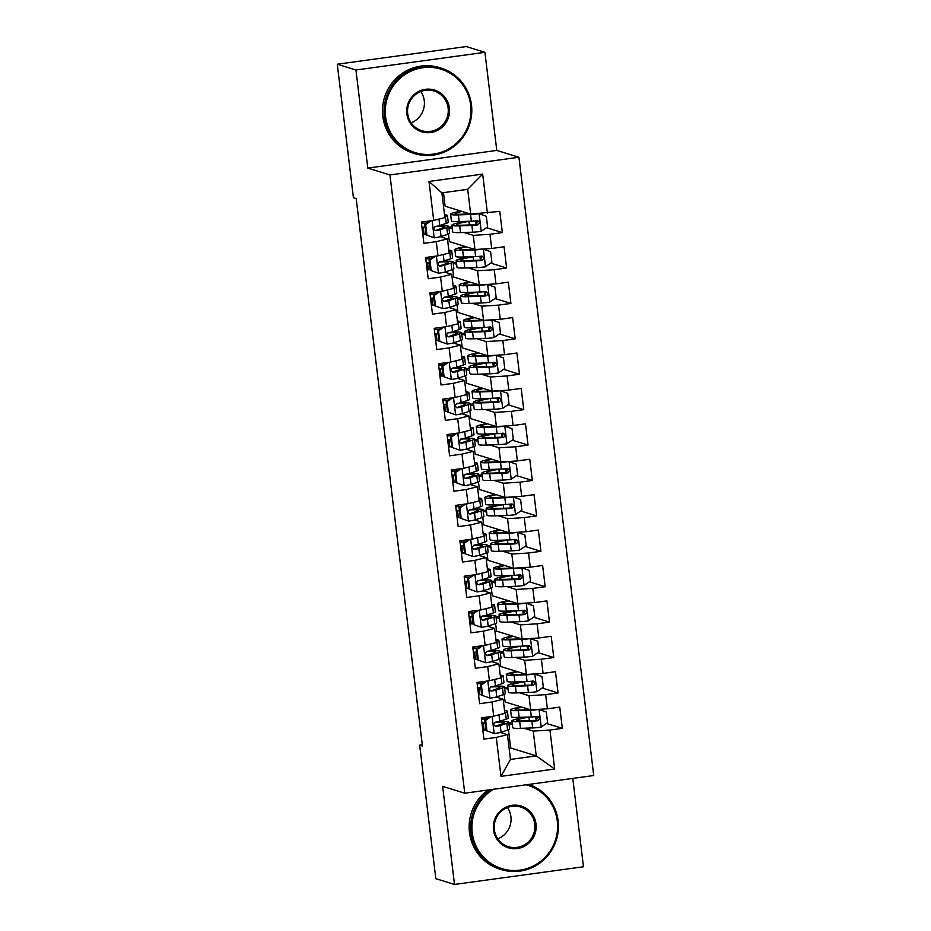 <?xml version="1.0" encoding="UTF-8"?>
<svg xmlns="http://www.w3.org/2000/svg" width="931" height="931" viewBox="0 0 931 931"><rect width="100%" height="100%" fill="white"/><g stroke="black" fill="none" stroke-linecap="round" stroke-linejoin="round"><path stroke-width="1.4" d="M484.911 52.322L355.933 70L367.803 168.092L496.782 150.415L484.911 52.322L466.245 46.55L337.266 64.227L353.419 197.721L356.189 198.582L422.441 746.034L419.672 745.172L435.824 878.678L454.503 884.45L583.469 866.773L572.786 778.397M496.782 150.415L518.916 157.258L593.734 775.535L464.755 793.2L389.938 174.935L518.916 157.258M509.094 748.198L510.665 747.977L536.244 755.891L554.667 769.006L549.953 730.055L562.336 728.356L559.764 707.106L547.381 708.805L545.671 694.642L558.041 692.943L555.481 671.693L543.099 673.392L541.388 659.229L553.759 657.53L551.187 636.292L538.816 637.979L537.106 623.817L549.476 622.117L546.904 600.879L534.534 602.566L532.811 588.404L545.194 586.716L542.622 565.466L530.251 567.165L528.529 553.002L540.911 551.303L538.339 530.053L525.957 531.752L524.246 517.589L536.617 515.89L534.045 494.64L521.674 496.339L519.964 482.177L532.334 480.477L529.762 459.227L517.392 460.926L515.681 446.764L528.052 445.065L525.48 423.826L513.109 425.514L511.387 411.351L523.769 409.652L521.197 388.413L508.815 390.112L507.104 375.938L519.475 374.25L516.914 353L504.532 354.699L502.821 340.537L515.192 338.837L512.62 317.587L500.25 319.286L498.539 305.124L510.91 303.425L508.338 282.174L495.967 283.874L494.245 269.711L506.627 268.012L504.055 246.762L491.684 248.461L489.962 234.298L502.344 232.599L499.772 211.36L470.679 214.107L467.688 189.319L441.888 192.857L444.89 217.645L433.706 220.414L428.993 181.452L482.677 174.097L487.39 213.048M554.667 769.006L500.983 776.361L496.27 737.41L507.453 734.64L500.389 732.453M433.706 220.414L421.336 222.102L423.908 243.352L436.278 241.653L438.001 255.816L425.618 257.515L428.19 278.765L440.572 277.066L442.283 291.228L429.901 292.928L432.473 314.178L444.855 312.479L446.566 326.641L434.195 328.34L436.767 349.579L449.138 347.891L450.848 362.054L438.478 363.753L441.05 384.992L453.42 383.304L455.143 397.467L442.76 399.155L445.332 420.405L457.703 418.706L459.425 432.88L447.043 434.568L449.615 455.818L461.997 454.119L463.708 468.281L451.337 469.98L453.909 491.231L466.28 489.531L467.99 503.694L455.62 505.393L458.192 526.643L470.562 524.944L472.273 539.107L459.902 540.806L462.474 562.045L474.845 560.357L476.567 574.52L464.185 576.219L466.757 597.458L479.139 595.77L480.85 609.933L468.468 611.62L471.039 632.871L483.422 631.171L485.132 645.334L472.762 647.033L475.334 668.283L487.704 666.584L489.415 680.747L477.044 682.446L479.616 703.696L491.987 701.997L493.709 716.16L481.327 717.859L483.899 739.109L496.27 737.41M448.928 227.827L452.361 228.898M463.929 232.471L473.251 235.357L474.973 249.52L449.382 241.606L448.463 234.042M489.962 234.298L473.251 235.357M491.684 248.461L474.973 249.52M428.993 181.452L441.888 192.857M453.211 263.24L456.644 264.299M468.212 267.884L477.545 270.77L479.256 284.933L453.665 277.019L452.757 269.443M494.245 269.711L477.545 270.77M495.967 283.874L479.256 284.933M436.278 241.653L447.462 238.895L440.398 236.707M447.462 238.895L449.173 253.057L438.001 255.816M457.493 298.653L460.926 299.712M472.494 303.297L481.827 306.171L483.538 320.345L457.959 312.432L457.04 304.856M498.539 305.124L481.827 306.171M500.25 319.286L483.538 320.345M440.572 277.066L451.744 274.296L444.681 272.12M451.744 274.296L453.455 288.47L442.283 291.228M461.788 334.066L465.221 335.125M476.777 338.698L486.11 341.584L487.821 355.747L462.242 347.833L461.322 340.269M502.821 340.537L486.11 341.584M504.532 354.699L487.821 355.747M444.855 312.479L456.027 309.709L448.963 307.533M456.027 309.709L457.749 323.872L446.566 326.641M466.07 369.479L469.503 370.538M481.071 374.111L490.393 376.997L492.115 391.16L466.524 383.246L465.605 375.682M507.104 375.938L490.393 376.997M508.815 390.112L492.115 391.16M449.138 347.891L460.31 345.122L453.257 342.934M460.31 345.122L462.032 359.285L450.848 362.054M470.353 404.88L473.786 405.951M485.354 409.524L494.687 412.41L496.398 426.573L470.807 418.659L469.899 411.095M511.387 411.351L494.687 412.41M513.109 425.514L496.398 426.573M453.42 383.304L464.604 380.535L457.54 378.347M464.604 380.535L466.315 394.697L455.143 397.467M474.635 440.293L478.069 441.364M489.636 444.937L498.969 447.823L500.68 461.985L475.089 454.072L474.182 446.508M515.681 446.764L498.969 447.823M517.392 460.926L500.68 461.985M457.703 418.706L468.887 415.948L461.823 413.76M468.887 415.948L470.597 430.11L459.425 432.88M478.93 475.706L482.363 476.765M493.919 480.349L503.252 483.236L504.963 497.398L479.384 489.485L478.464 481.909M519.964 482.177L503.252 483.236M521.674 496.339L504.963 497.398M461.997 454.119L473.169 451.349L466.105 449.173M473.169 451.349L474.88 465.523L463.708 468.281M483.212 511.119L486.645 512.178M498.213 515.751L507.535 518.637L509.245 532.811L483.666 524.898L482.747 517.322M524.246 517.589L507.535 518.637M525.957 531.752L509.245 532.811M466.28 489.531L477.452 486.762L470.399 484.586M477.452 486.762L479.174 500.925L467.99 503.694M487.495 546.532L490.928 547.591M502.496 551.164L511.817 554.05L513.54 568.213L487.949 560.299L487.029 552.735M528.529 553.002L511.817 554.05M530.251 567.165L513.54 568.213M470.562 524.944L481.746 522.175L474.682 519.987M481.746 522.175L483.457 536.337L472.273 539.107M491.777 581.945L495.211 583.004M506.778 586.577L516.111 589.463L517.822 603.625L492.231 595.712L491.324 588.148M532.811 588.404L516.111 589.463M534.534 602.566L517.822 603.625M474.845 560.357L486.029 557.588L478.965 555.4M486.029 557.588L487.739 571.75L476.567 574.52M496.06 617.346L499.493 618.417M511.061 621.989L520.394 624.876L522.105 639.038L496.526 631.125L495.606 623.561M537.106 623.817L520.394 624.876M538.816 637.979L522.105 639.038M479.139 595.77L490.311 593L483.247 590.813M490.311 593L492.022 607.163L480.85 609.933M500.354 652.759L503.787 653.818M515.343 657.402L524.677 660.288L526.387 674.451L500.808 666.538L499.889 658.962M541.388 659.229L524.677 660.288M543.099 673.392L526.387 674.451M483.422 631.171L494.594 628.413L487.53 626.226M494.594 628.413L496.316 642.576L485.132 645.334M504.637 688.172L508.07 689.231M519.638 692.815L528.959 695.701L530.682 709.864L505.091 701.951L504.171 694.375M545.671 694.642L528.959 695.701M547.381 708.805L530.682 709.864M487.704 666.584L498.876 663.815L491.824 661.638M498.876 663.815L500.599 677.989L489.415 680.747M508.92 723.585L512.353 724.644M523.92 728.217L533.254 731.103L536.244 755.891L510.456 759.428L507.453 734.64M510.665 747.977L508.466 729.788M549.953 730.055L533.254 731.103M491.987 701.997L503.171 699.228L496.107 697.051M503.171 699.228L504.881 713.39L493.709 716.16M355.933 70L337.266 64.227M464.755 793.2L442.632 786.358L454.503 884.45M367.803 168.092L389.938 174.935M422.29 744.823L419.672 745.172M470.679 214.107L445.099 206.193L443.459 192.636M512.108 722.584L508.85 723.026M507.814 687.171L504.567 687.625M503.531 651.758L500.284 652.212M499.249 616.357L496.002 616.799M494.966 580.944L491.719 581.386M490.684 545.531L487.425 545.973M486.389 510.118L483.142 510.56M482.107 474.705L478.86 475.159M477.824 439.304L474.577 439.746M473.542 403.891L470.283 404.333M469.247 368.478L466 368.92M464.965 333.065L461.718 333.507M460.682 297.652L457.435 298.095M456.399 262.239L453.153 262.693M452.117 226.838L448.858 227.28M500.983 776.361L510.456 759.428M467.688 189.319L482.677 174.097M562.336 728.356L546.45 723.445M558.041 692.943L542.168 688.032M553.759 657.53L537.885 652.619M549.476 622.117L533.591 617.206M545.194 586.716L529.308 581.805M540.911 551.303L525.026 546.392M536.617 515.89L520.743 510.979M532.334 480.477L516.449 475.566M528.052 445.065L512.166 440.154M523.769 409.652L507.884 404.741M519.475 374.25L503.601 369.339M515.192 338.837L499.319 333.926M510.91 303.425L495.024 298.514M506.627 268.012L490.742 263.101M502.344 232.599L486.459 227.688M491.254 716.498L485.656 720.338L486.948 730.963L494.349 733.547A9.485 0.791 -6.9 0 0 501.064 732.266L507.593 730.102A27.383 2.304 -6.9 0 0 509.571 728.973L508.757 722.247A27.383 2.304 -6.9 0 0 498.073 721.711M494.349 733.547L486.948 730.963M485.959 729.939A22.728 1.909 -6.9 0 0 484.097 730.137L482.828 730.288M504.788 712.622L505.44 712.401A27.383 2.304 -6.9 0 0 507.43 711.272A27.383 2.304 -6.9 0 0 504.544 710.597M485.656 720.338L484.76 720.07L486.052 730.684M484.76 720.07L489.625 716.719M507.43 711.272L508.245 717.999A27.383 2.304 173.1 0 1 506.255 719.128L499.738 721.281A9.485 0.791 173.1 0 1 495.548 722.188C493.151 724.004 493.314 725.424 496.06 726.436A9.485 0.791 -6.9 0 0 500.25 725.528L506.778 723.375A27.383 2.304 -6.9 0 0 508.757 722.247M485.098 722.817A27.383 2.304 -6.9 0 0 483.643 722.98L481.967 723.166M484.097 730.137L483.282 723.41A22.728 1.909 173.1 0 1 485.144 723.212M494.978 722.386A22.728 1.909 173.1 0 1 504.137 722.805A22.728 1.909 173.1 0 1 502.496 723.748L495.211 726.378M483.282 723.41L482.014 723.562M481.502 719.314L482.77 719.163L482.595 717.685M486.669 718.755A22.728 1.909 -6.9 0 0 482.77 719.163M526.515 717.114A27.383 2.304 -6.9 0 0 511.91 720.943L512.725 727.67A27.383 2.304 173.1 0 0 520.51 728.333L532.683 727.926A9.485 0.791 173.1 0 0 541.062 727.146L547.603 722.654L546.311 712.029L538.909 709.445A9.485 0.791 173.1 0 1 530.542 710.225L518.369 710.632A27.383 2.304 173.1 0 1 510.584 709.969A27.383 2.304 173.1 0 1 520.999 706.873M530.088 709.678L521.663 709.957A22.728 1.909 173.1 0 1 515.192 709.41A22.728 1.909 173.1 0 1 522.035 707.188M511.91 720.943A27.383 2.304 -6.9 0 0 519.696 721.606L531.869 721.199A9.485 0.791 -6.9 0 0 537.548 720.757C540.166 719.011 540.003 717.592 537.024 716.509A9.485 0.791 173.1 0 1 531.357 716.951L519.184 717.359A27.383 2.304 173.1 0 1 511.387 716.695L510.584 709.969M541.609 710.388A13.069 1.094 -6.9 0 0 542.226 709.969L542.133 709.131M529.902 716.998L528.924 717.161L529.355 720.722M537.49 716.498L536.547 720.443L522.989 720.931A22.728 1.909 173.1 0 1 516.53 720.385A22.728 1.909 173.1 0 1 528.924 717.161M537.967 716.591L537.024 716.509M486.971 681.085L481.374 684.937L482.665 695.55L490.055 698.145A9.485 0.791 -6.9 0 0 496.782 696.853L503.299 694.701A27.383 2.304 -6.9 0 0 505.289 693.56L504.474 686.834A27.383 2.304 -6.9 0 0 493.779 686.298M490.055 698.145L482.665 695.55M481.676 694.526A22.728 1.909 -6.9 0 0 479.814 694.735L478.546 694.875M500.506 677.209L501.157 676.988A27.383 2.304 -6.9 0 0 503.147 675.859A27.383 2.304 -6.9 0 0 500.261 675.196M481.374 684.937L480.477 684.657L481.758 695.282M480.477 684.657L485.342 681.306M503.147 675.859L503.962 682.586A27.383 2.304 173.1 0 1 501.972 683.715L495.455 685.868A9.485 0.791 173.1 0 1 491.265 686.775C488.856 688.591 489.031 690.011 491.777 691.023A9.485 0.791 -6.9 0 0 495.967 690.127L502.484 687.962A27.383 2.304 -6.9 0 0 504.474 686.834M480.815 687.404A27.383 2.304 -6.9 0 0 479.349 687.567L477.684 687.753M479.814 694.735L479 688.009A22.728 1.909 173.1 0 1 480.862 687.8M490.684 686.973A22.728 1.909 173.1 0 1 499.854 687.392A22.728 1.909 173.1 0 1 498.201 688.335L490.928 690.965M479 688.009L477.731 688.149M477.219 683.901L478.487 683.75L478.313 682.272M482.386 683.342A22.728 1.909 -6.9 0 0 478.487 683.75M482.689 645.672L477.091 649.524L478.371 660.149L485.773 662.732A9.485 0.791 -6.9 0 0 492.499 661.441L499.016 659.288A27.383 2.304 -6.9 0 0 501.006 658.159L500.191 651.421A27.383 2.304 -6.9 0 0 489.497 650.897M485.773 662.732L478.371 660.149M477.382 659.113A22.728 1.909 -6.9 0 0 475.532 659.323L474.263 659.462M496.211 641.796L496.875 641.575A27.383 2.304 -6.9 0 0 498.865 640.447A27.383 2.304 -6.9 0 0 495.967 639.783M477.091 649.524L476.195 649.244L477.475 659.87M476.195 649.244L481.059 645.893M498.865 640.447L499.679 647.173A27.383 2.304 173.1 0 1 497.689 648.302L491.172 650.466A9.485 0.791 173.1 0 1 486.971 651.363C484.574 653.19 484.748 654.598 487.495 655.622A9.485 0.791 -6.9 0 0 491.684 654.714L498.201 652.561A27.383 2.304 -6.9 0 0 500.191 651.421M476.521 651.991A27.383 2.304 -6.9 0 0 475.066 652.154L473.402 652.352M475.532 659.323L474.717 652.596A22.728 1.909 173.1 0 1 476.567 652.387M486.401 651.56A22.728 1.909 173.1 0 1 495.571 651.979A22.728 1.909 173.1 0 1 493.919 652.922L486.645 655.564M474.717 652.596L473.448 652.736M472.936 648.488L474.205 648.348L474.019 646.859M478.103 647.929A22.728 1.909 -6.9 0 0 474.205 648.348M522.221 681.701A27.383 2.304 -6.9 0 0 507.616 685.53L508.431 692.257A27.383 2.304 173.1 0 0 516.228 692.92L528.401 692.513A9.485 0.791 173.1 0 0 536.768 691.745L543.32 687.241L542.028 676.616L534.627 674.032A9.485 0.791 173.1 0 1 526.248 674.812L514.087 675.219A27.383 2.304 173.1 0 1 506.289 674.556A27.383 2.304 173.1 0 1 516.717 671.46M525.794 674.265L517.38 674.544A22.728 1.909 173.1 0 1 510.91 673.997A22.728 1.909 173.1 0 1 517.752 671.775M507.616 685.53A27.383 2.304 -6.9 0 0 515.413 686.194L527.586 685.786A9.485 0.791 -6.9 0 0 533.254 685.344C535.884 683.598 535.709 682.179 532.741 681.096A9.485 0.791 173.1 0 1 527.062 681.539L514.901 681.946A27.383 2.304 173.1 0 1 507.104 681.283L506.289 674.556M537.327 674.975A13.069 1.094 -6.9 0 0 537.943 674.556L537.839 673.73M525.619 681.585L524.63 681.748L525.061 685.309M533.195 681.085L532.264 685.03L518.707 685.53A22.728 1.909 173.1 0 1 512.236 684.972A22.728 1.909 173.1 0 1 524.63 681.748M533.684 681.178L532.741 681.096M517.939 646.289A27.383 2.304 -6.9 0 0 503.334 650.117L504.148 656.855A27.383 2.304 173.1 0 0 511.945 657.519L524.106 657.111A9.485 0.791 173.1 0 0 532.485 656.332L539.026 651.828L537.746 641.203L530.344 638.619A9.485 0.791 173.1 0 1 521.965 639.399L509.792 639.806A27.383 2.304 173.1 0 1 502.007 639.143A27.383 2.304 173.1 0 1 512.434 636.048M521.511 638.852L513.097 639.132A22.728 1.909 173.1 0 1 506.627 638.585A22.728 1.909 173.1 0 1 513.47 636.362M503.334 650.117A27.383 2.304 -6.9 0 0 511.131 650.781L523.292 650.373A9.485 0.791 -6.9 0 0 528.971 649.931C531.601 648.185 531.426 646.766 528.459 645.683A9.485 0.791 173.1 0 1 522.78 646.126L510.607 646.533A27.383 2.304 173.1 0 1 502.821 645.87L502.007 639.143M533.044 639.562A13.069 1.094 -6.9 0 0 533.661 639.143L533.556 638.317M521.337 646.184L520.348 646.335L520.778 649.896M528.913 645.672L527.982 649.629L514.424 650.117A22.728 1.909 173.1 0 1 507.954 649.559A22.728 1.909 173.1 0 1 520.348 646.335M529.39 645.765L528.459 645.683M493.651 789.244A43.676 42.768 107.2 0 0 472.226 832.756A43.676 42.768 107.2 0 0 519.987 870.124A43.676 42.768 107.2 0 0 557.285 821.095A43.676 42.768 107.2 0 0 526.201 784.786M528.761 784.437A44.746 43.815 -72.8 0 1 558.123 820.886A44.746 43.815 -72.8 0 1 501.332 869.612A44.746 43.815 -72.8 0 1 470.981 832.838A44.746 43.815 -72.8 0 1 490.707 789.651M536.023 824.016A21.832 21.39 -72.8 0 1 517.368 848.525A21.832 21.39 -72.8 0 1 493.5 829.835A21.832 21.39 -72.8 0 1 512.143 805.327A21.832 21.39 -72.8 0 1 536.023 824.016M494.338 829.637A20.761 20.331 107.2 0 0 508.419 846.698A20.761 20.331 107.2 0 0 534.766 824.086A20.761 20.331 107.2 0 0 520.685 807.026A20.761 20.331 107.2 0 0 494.338 829.637M507.465 807.514A20.761 20.331 -72.8 0 1 497.782 838.831M501.332 869.612L499.807 869.135A44.746 43.815 -72.8 0 1 469.457 832.361A44.746 43.815 -72.8 0 1 487.96 790.023M470.644 105.087A43.676 42.768 107.2 0 0 422.883 67.719A43.676 42.768 107.2 0 0 385.585 116.747A43.676 42.768 107.2 0 0 433.334 154.115A43.676 42.768 107.2 0 0 470.644 105.087M384.328 116.829A44.746 43.815 -72.8 0 1 441.119 68.103A44.746 43.815 -72.8 0 1 471.482 104.877A44.746 43.815 -72.8 0 1 414.679 153.603A44.746 43.815 -72.8 0 1 384.328 116.829M449.37 108.008A21.832 21.39 -72.8 0 1 430.727 132.516A21.832 21.39 -72.8 0 1 406.847 113.826A21.832 21.39 -72.8 0 1 425.502 89.318A21.832 21.39 -72.8 0 1 449.37 108.008M407.685 113.629A20.761 20.331 107.2 0 0 421.766 130.689A20.761 20.331 107.2 0 0 448.125 108.077A20.761 20.331 107.2 0 0 434.044 91.017A20.761 20.331 107.2 0 0 407.685 113.629M420.812 91.506A20.761 20.331 -72.8 0 1 411.13 122.822M414.679 153.603L413.166 153.126A44.746 43.815 -72.8 0 1 382.804 116.352A44.746 43.815 -72.8 0 1 439.607 67.637L441.119 68.103M478.406 610.259L472.808 614.111L474.088 624.736L481.49 627.319A9.485 0.791 -6.9 0 0 488.216 626.028L494.733 623.875A27.383 2.304 -6.9 0 0 496.723 622.746L495.909 616.019A27.383 2.304 -6.9 0 0 485.214 615.484M481.49 627.319L474.088 624.736M473.099 623.7A22.728 1.909 -6.9 0 0 471.249 623.91L469.98 624.049M491.929 606.384L492.592 606.174A27.383 2.304 -6.9 0 0 494.57 605.034A27.383 2.304 -6.9 0 0 491.684 604.37M472.808 614.111L471.901 613.832L473.192 624.457M471.901 613.832L476.777 610.492M494.57 605.034L495.385 611.76A27.383 2.304 173.1 0 1 493.407 612.901L486.89 615.054A9.485 0.791 173.1 0 1 482.689 615.961C480.291 617.777 480.466 619.196 483.201 620.209A9.485 0.791 -6.9 0 0 487.402 619.301L493.919 617.148A27.383 2.304 -6.9 0 0 495.909 616.019M472.238 616.59A27.383 2.304 -6.9 0 0 470.783 616.753L469.119 616.939M471.249 623.91L470.434 617.183A22.728 1.909 173.1 0 1 472.285 616.974M482.118 616.147A22.728 1.909 173.1 0 1 491.289 616.578A22.728 1.909 173.1 0 1 489.636 617.509L482.363 620.151M470.434 617.183L469.166 617.323M468.654 613.075L469.922 612.935L469.736 611.446M473.821 612.517A22.728 1.909 -6.9 0 0 469.922 612.935M474.112 574.858L468.514 578.698L469.806 589.323L477.207 591.907A9.485 0.791 -6.9 0 0 483.922 590.615L490.451 588.462A27.383 2.304 -6.9 0 0 492.429 587.333L491.615 580.607A27.383 2.304 -6.9 0 0 480.931 580.071M477.207 591.907L469.806 589.323M468.817 588.299A22.728 1.909 -6.9 0 0 466.966 588.497L465.686 588.648M487.646 570.971L488.31 570.761A27.383 2.304 -6.9 0 0 490.288 569.621A27.383 2.304 -6.9 0 0 487.402 568.957M468.514 578.698L467.618 578.419L468.91 589.044M467.618 578.419L472.483 575.079M490.288 569.621L491.103 576.359A27.383 2.304 173.1 0 1 489.112 577.488L482.595 579.641A9.485 0.791 173.1 0 1 478.406 580.548C476.009 582.364 476.172 583.784 478.918 584.796A9.485 0.791 -6.9 0 0 483.119 583.888L489.636 581.735A27.383 2.304 -6.9 0 0 491.615 580.607M467.956 581.177A27.383 2.304 -6.9 0 0 466.501 581.34L464.825 581.526M466.966 588.497L466.152 581.77A22.728 1.909 173.1 0 1 468.002 581.572M477.836 580.735A22.728 1.909 173.1 0 1 486.994 581.165A22.728 1.909 173.1 0 1 485.354 582.096L478.069 584.738M466.152 581.77L464.883 581.91M464.36 577.662L465.628 577.523L465.453 576.045M469.527 577.104A22.728 1.909 -6.9 0 0 465.628 577.523M513.656 610.876A27.383 2.304 -6.9 0 0 499.051 614.716L499.866 621.442A27.383 2.304 173.1 0 0 507.651 622.106L519.824 621.699A9.485 0.791 173.1 0 0 528.203 620.919L534.743 616.415L533.463 605.802L526.062 603.207A9.485 0.791 173.1 0 1 517.683 603.986L505.51 604.394A27.383 2.304 173.1 0 1 497.724 603.73A27.383 2.304 173.1 0 1 508.151 600.635M517.229 603.439L508.803 603.73A22.728 1.909 173.1 0 1 502.344 603.172A22.728 1.909 173.1 0 1 509.176 600.961M499.051 614.716A27.383 2.304 -6.9 0 0 506.836 615.379L519.009 614.972A9.485 0.791 -6.9 0 0 524.688 614.518C527.318 612.773 527.144 611.353 524.176 610.27A9.485 0.791 173.1 0 1 518.497 610.724L506.324 611.12A27.383 2.304 173.1 0 1 498.539 610.457L497.724 603.73M528.761 604.149A13.069 1.094 -6.9 0 0 529.378 603.73L529.274 602.904M517.054 610.771L516.065 610.934L516.496 614.495M524.63 610.27L523.688 614.216L510.141 614.704A22.728 1.909 173.1 0 1 503.671 614.157A22.728 1.909 173.1 0 1 516.065 610.934M525.107 610.364L524.176 610.27M509.373 575.474A27.383 2.304 -6.9 0 0 494.768 579.303L495.583 586.03A27.383 2.304 173.1 0 0 503.368 586.693L515.541 586.286A9.485 0.791 173.1 0 0 523.92 585.506L530.461 581.014L529.169 570.389L521.779 567.805A9.485 0.791 173.1 0 1 513.4 568.585L501.227 568.992A27.383 2.304 173.1 0 1 493.442 568.329A27.383 2.304 173.1 0 1 503.857 565.222M512.946 568.038L504.521 568.317A22.728 1.909 173.1 0 1 498.062 567.759A22.728 1.909 173.1 0 1 504.893 565.548M494.768 579.303A27.383 2.304 -6.9 0 0 502.554 579.966L514.727 579.559A9.485 0.791 -6.9 0 0 520.406 579.105C523.036 577.36 522.861 575.952 519.894 574.858A9.485 0.791 173.1 0 1 514.215 575.311L502.042 575.719A27.383 2.304 173.1 0 1 494.256 575.055L493.442 568.329M524.467 568.748A13.069 1.094 -6.9 0 0 525.084 568.317L524.991 567.491M512.76 575.358L511.782 575.521L512.213 579.082M520.348 574.858L519.405 578.803L505.847 579.291A22.728 1.909 173.1 0 1 499.388 578.745A22.728 1.909 173.1 0 1 511.782 575.521M520.825 574.951L519.894 574.858M469.829 539.445L464.232 543.285L465.523 553.91L472.925 556.494A9.485 0.791 -6.9 0 0 479.64 555.202L486.157 553.049A27.383 2.304 -6.9 0 0 488.147 551.92L487.332 545.194A27.383 2.304 -6.9 0 0 476.649 544.658M472.925 556.494L465.523 553.91M464.534 552.886A22.728 1.909 -6.9 0 0 462.672 553.084L461.404 553.235M483.364 535.569L484.015 535.348A27.383 2.304 -6.9 0 0 486.005 534.219A27.383 2.304 -6.9 0 0 483.119 533.544M464.232 543.285L463.335 543.006L464.616 553.631M463.335 543.006L468.2 539.666M486.005 534.219L486.82 540.946A27.383 2.304 173.1 0 1 484.83 542.075L478.313 544.228A9.485 0.791 173.1 0 1 474.123 545.135C471.714 546.951 471.889 548.371 474.635 549.383A9.485 0.791 -6.9 0 0 478.825 548.475L485.342 546.322A27.383 2.304 -6.9 0 0 487.332 545.194M463.673 545.764A27.383 2.304 -6.9 0 0 462.218 545.927L460.542 546.113M462.672 553.084L461.857 546.357A22.728 1.909 173.1 0 1 463.719 546.16M473.542 545.322A22.728 1.909 173.1 0 1 482.712 545.752A22.728 1.909 173.1 0 1 481.059 546.695L473.786 549.325M461.857 546.357L460.589 546.509M460.077 542.249L461.345 542.11L461.171 540.632M465.244 541.702A22.728 1.909 -6.9 0 0 461.345 542.11M505.079 540.061A27.383 2.304 -6.9 0 0 490.486 543.89L491.3 550.617A27.383 2.304 173.1 0 0 499.086 551.28L511.259 550.873A9.485 0.791 173.1 0 0 519.626 550.093L526.178 545.601L524.886 534.976L517.485 532.392A9.485 0.791 173.1 0 1 509.117 533.172L496.945 533.579A27.383 2.304 173.1 0 1 489.147 532.916A27.383 2.304 173.1 0 1 499.575 529.809M508.663 532.625L500.238 532.904A22.728 1.909 173.1 0 1 493.767 532.357A22.728 1.909 173.1 0 1 500.61 530.135M490.486 543.89A27.383 2.304 -6.9 0 0 498.271 544.554L510.444 544.146A9.485 0.791 -6.9 0 0 516.111 543.704C518.742 541.947 518.579 540.539 515.599 539.445A9.485 0.791 173.1 0 1 509.92 539.899L497.759 540.306A27.383 2.304 173.1 0 1 489.962 539.643L489.147 532.916M520.185 533.335A13.069 1.094 -6.9 0 0 520.801 532.916L520.708 532.078M508.477 539.945L507.488 540.108L507.919 543.669M516.053 539.445L515.122 543.39L501.565 543.879A22.728 1.909 173.1 0 1 495.106 543.332A22.728 1.909 173.1 0 1 507.488 540.108M516.542 539.538L515.599 539.445M465.547 504.032L459.949 507.872L461.229 518.497L468.63 521.081A9.485 0.791 -6.9 0 0 475.357 519.801L481.874 517.636A27.383 2.304 -6.9 0 0 483.864 516.507L483.049 509.781A27.383 2.304 -6.9 0 0 472.354 509.245M468.63 521.081L461.229 518.497M460.24 517.473A22.728 1.909 -6.9 0 0 458.389 517.683L457.121 517.822M479.081 500.156L479.733 499.935A27.383 2.304 -6.9 0 0 481.723 498.807A27.383 2.304 -6.9 0 0 478.837 498.132M459.949 507.872L459.053 507.604L460.333 518.218M459.053 507.604L463.917 504.253M481.723 498.807L482.537 505.533A27.383 2.304 173.1 0 1 480.547 506.662L474.03 508.815A9.485 0.791 173.1 0 1 469.841 509.723C467.432 511.538 467.606 512.958 470.353 513.97A9.485 0.791 -6.9 0 0 474.542 513.062L481.059 510.91A27.383 2.304 -6.9 0 0 483.049 509.781M459.379 510.351A27.383 2.304 -6.9 0 0 457.924 510.514L456.26 510.7M458.389 517.683L457.575 510.944A22.728 1.909 173.1 0 1 459.425 510.747M469.259 509.92A22.728 1.909 173.1 0 1 478.429 510.339A22.728 1.909 173.1 0 1 476.777 511.282L469.503 513.912M457.575 510.944L456.306 511.096M455.794 506.848L457.063 506.697L456.888 505.219M460.961 506.289A22.728 1.909 -6.9 0 0 457.063 506.697M500.797 504.649A27.383 2.304 -6.9 0 0 486.191 508.477L487.006 515.204A27.383 2.304 173.1 0 0 494.803 515.867L506.964 515.46A9.485 0.791 173.1 0 0 515.343 514.68L521.884 510.188L520.604 499.563L513.202 496.979A9.485 0.791 173.1 0 1 504.823 497.759L492.662 498.166A27.383 2.304 173.1 0 1 484.865 497.503A27.383 2.304 173.1 0 1 495.292 494.408M504.369 497.212L495.955 497.491A22.728 1.909 173.1 0 1 489.485 496.945A22.728 1.909 173.1 0 1 496.328 494.722M486.191 508.477A27.383 2.304 -6.9 0 0 493.989 509.141L506.15 508.733A9.485 0.791 -6.9 0 0 511.829 508.291C514.459 506.545 514.284 505.126 511.317 504.043A9.485 0.791 173.1 0 1 505.638 504.486L493.477 504.893A27.383 2.304 173.1 0 1 485.679 504.23L484.865 497.503M515.902 497.922A13.069 1.094 -6.9 0 0 516.519 497.503L516.414 496.677M504.195 504.532L503.205 504.695L503.636 508.256M511.771 504.032L510.84 507.977L497.282 508.466A22.728 1.909 173.1 0 1 490.812 507.919A22.728 1.909 173.1 0 1 503.205 504.695M512.259 504.125L511.317 504.043M461.264 468.619L455.666 472.471L456.946 483.084L464.348 485.679A9.485 0.791 -6.9 0 0 471.074 484.388L477.591 482.235A27.383 2.304 -6.9 0 0 479.581 481.094L478.767 474.368A27.383 2.304 -6.9 0 0 468.072 473.832M464.348 485.679L456.946 483.084M455.957 482.06A22.728 1.909 -6.9 0 0 454.107 482.27L452.838 482.409M474.787 464.744L475.45 464.522A27.383 2.304 -6.9 0 0 477.44 463.394A27.383 2.304 -6.9 0 0 474.542 462.73M455.666 472.471L454.77 472.192L456.05 482.817M454.77 472.192L459.635 468.84M477.44 463.394L478.255 470.12A27.383 2.304 173.1 0 1 476.265 471.249L469.748 473.402A9.485 0.791 173.1 0 1 465.547 474.31C463.149 476.137 463.324 477.545 466.07 478.557A9.485 0.791 -6.9 0 0 470.26 477.661L476.777 475.508A27.383 2.304 -6.9 0 0 478.767 474.368M455.096 474.938A27.383 2.304 -6.9 0 0 453.641 475.101L451.977 475.299M454.107 482.27L453.292 475.543A22.728 1.909 173.1 0 1 455.143 475.334M464.976 474.507A22.728 1.909 173.1 0 1 474.147 474.926A22.728 1.909 173.1 0 1 472.494 475.869L465.221 478.499M453.292 475.543L452.024 475.683M451.512 471.435L452.78 471.284L452.594 469.806M456.679 470.877A22.728 1.909 -6.9 0 0 452.78 471.284M496.514 469.236A27.383 2.304 -6.9 0 0 481.909 473.064L482.724 479.791A27.383 2.304 173.1 0 0 490.509 480.454L502.682 480.047A9.485 0.791 173.1 0 0 511.061 479.279L517.601 474.775L516.321 464.15L508.92 461.567A9.485 0.791 173.1 0 1 500.541 462.346L488.368 462.754A27.383 2.304 173.1 0 1 480.582 462.09A27.383 2.304 173.1 0 1 491.009 458.995M500.087 461.799L491.673 462.079A22.728 1.909 173.1 0 1 485.202 461.532A22.728 1.909 173.1 0 1 492.045 459.309M481.909 473.064A27.383 2.304 -6.9 0 0 489.694 473.728L501.867 473.32A9.485 0.791 -6.9 0 0 507.546 472.878C510.176 471.133 510.002 469.713 507.034 468.63A9.485 0.791 173.1 0 1 501.355 469.073L489.182 469.48A27.383 2.304 173.1 0 1 481.397 468.817L480.582 462.09M511.619 462.509A13.069 1.094 -6.9 0 0 512.236 462.09L512.131 461.264M499.912 469.119L498.923 469.282L499.353 472.843M507.488 468.619L506.557 472.576L492.999 473.064A22.728 1.909 173.1 0 1 486.529 472.506A22.728 1.909 173.1 0 1 498.923 469.282M507.965 468.712L507.034 468.63M456.97 433.206L451.384 437.058L452.664 447.683L460.065 450.267A9.485 0.791 -6.9 0 0 466.792 448.975L473.309 446.822A27.383 2.304 -6.9 0 0 475.287 445.693L474.473 438.955A27.383 2.304 -6.9 0 0 463.789 438.431M460.065 450.267L452.664 447.683M451.675 446.647A22.728 1.909 -6.9 0 0 449.824 446.857L448.556 446.996M470.504 429.331L471.167 429.11A27.383 2.304 -6.9 0 0 473.146 427.981A27.383 2.304 -6.9 0 0 470.26 427.317M451.384 437.058L450.476 436.779L451.768 447.404M450.476 436.779L455.352 433.427M473.146 427.981L473.96 434.707A27.383 2.304 173.1 0 1 471.982 435.848L465.453 438.001A9.485 0.791 173.1 0 1 461.264 438.897C458.867 440.724 459.03 442.132 461.776 443.156A9.485 0.791 -6.9 0 0 465.977 442.248L472.494 440.095A27.383 2.304 -6.9 0 0 474.473 438.955M450.813 439.525A27.383 2.304 -6.9 0 0 449.359 439.688L447.695 439.886M449.824 446.857L449.01 440.13A22.728 1.909 173.1 0 1 450.86 439.921M460.694 439.095A22.728 1.909 173.1 0 1 469.864 439.513A22.728 1.909 173.1 0 1 468.212 440.456L460.938 443.098M449.01 440.13L447.741 440.27M447.217 436.022L448.498 435.883L448.311 434.393M452.396 435.464A22.728 1.909 -6.9 0 0 448.498 435.883M492.231 433.823A27.383 2.304 -6.9 0 0 477.626 437.651L478.441 444.39A27.383 2.304 173.1 0 0 486.226 445.053L498.399 444.646A9.485 0.791 173.1 0 0 506.778 443.866L513.318 439.362L512.038 428.749L504.637 426.154A9.485 0.791 173.1 0 1 496.258 426.933L484.085 427.341A27.383 2.304 173.1 0 1 476.3 426.677A27.383 2.304 173.1 0 1 486.715 423.582M495.804 426.386L487.379 426.666A22.728 1.909 173.1 0 1 480.92 426.119A22.728 1.909 173.1 0 1 487.751 423.896M477.626 437.651A27.383 2.304 -6.9 0 0 485.412 438.315L497.585 437.919A9.485 0.791 -6.9 0 0 503.264 437.465C505.894 435.72 505.719 434.3 502.752 433.218A9.485 0.791 173.1 0 1 497.073 433.66L484.9 434.067A27.383 2.304 173.1 0 1 477.114 433.404L476.3 426.677M507.325 427.096A13.069 1.094 -6.9 0 0 507.942 426.677L507.849 425.851M495.629 433.718L494.64 433.869L495.071 437.442M503.205 433.206L502.263 437.163L488.705 437.651A22.728 1.909 173.1 0 1 482.246 437.093A22.728 1.909 173.1 0 1 494.64 433.869M503.683 433.299L502.752 433.218M452.687 397.793L447.089 401.645L448.381 412.27L455.783 414.854A9.485 0.791 -6.9 0 0 462.498 413.562L469.026 411.409A27.383 2.304 -6.9 0 0 471.005 410.28L470.19 403.554A27.383 2.304 -6.9 0 0 459.507 403.018M455.783 414.854L448.381 412.27M447.392 411.246A22.728 1.909 -6.9 0 0 445.53 411.444L444.262 411.583M466.222 393.918L466.873 393.708A27.383 2.304 -6.9 0 0 468.863 392.568A27.383 2.304 -6.9 0 0 465.977 391.904M447.089 401.645L446.193 401.366L447.485 411.991M446.193 401.366L451.058 398.026M468.863 392.568L469.678 399.294A27.383 2.304 173.1 0 1 467.688 400.435L461.171 402.588A9.485 0.791 173.1 0 1 456.981 403.495C454.584 405.311 454.747 406.731 457.493 407.743A9.485 0.791 -6.9 0 0 461.683 406.835L468.212 404.682A27.383 2.304 -6.9 0 0 470.19 403.554M446.531 404.124A27.383 2.304 -6.9 0 0 445.076 404.287L443.4 404.473M445.53 411.444L444.715 404.717A22.728 1.909 173.1 0 1 446.577 404.508M456.411 403.682A22.728 1.909 173.1 0 1 465.57 404.112A22.728 1.909 173.1 0 1 463.929 405.043L456.644 407.685M444.715 404.717L443.447 404.857M442.935 400.609L444.203 400.47L444.029 398.992M448.102 400.051A22.728 1.909 -6.9 0 0 444.203 400.47M487.949 398.41A27.383 2.304 -6.9 0 0 473.344 402.25L474.158 408.977A27.383 2.304 173.1 0 0 481.944 409.64L494.117 409.233A9.485 0.791 173.1 0 0 502.496 408.453L509.036 403.961L507.744 393.336L500.343 390.752A9.485 0.791 173.1 0 1 491.975 391.52L479.802 391.928A27.383 2.304 173.1 0 1 472.017 391.264A27.383 2.304 173.1 0 1 482.433 388.169M491.521 390.973L483.096 391.264A22.728 1.909 173.1 0 1 476.625 390.706A22.728 1.909 173.1 0 1 483.468 388.495M473.344 402.25A27.383 2.304 -6.9 0 0 481.129 402.914L493.302 402.506A9.485 0.791 -6.9 0 0 498.981 402.052C501.6 400.307 501.437 398.887 498.457 397.805A9.485 0.791 173.1 0 1 492.79 398.259L480.617 398.666A27.383 2.304 173.1 0 1 472.82 398.002L472.017 391.264M503.043 391.695A13.069 1.094 -6.9 0 0 503.659 391.264L503.566 390.438M491.335 398.305L490.358 398.468L490.788 402.029M498.923 397.805L497.98 401.75L484.423 402.239A22.728 1.909 173.1 0 1 477.964 401.692A22.728 1.909 173.1 0 1 490.358 398.468M499.4 397.898L498.457 397.805M448.405 362.392L442.807 366.232L444.099 376.857L451.488 379.441A9.485 0.791 -6.9 0 0 458.215 378.149L464.732 375.996A27.383 2.304 -6.9 0 0 466.722 374.867L465.907 368.141A27.383 2.304 -6.9 0 0 455.212 367.605M451.488 379.441L444.099 376.857M443.109 375.833A22.728 1.909 -6.9 0 0 441.247 376.031L439.979 376.182M461.939 358.505L462.591 358.295A27.383 2.304 -6.9 0 0 464.581 357.167A27.383 2.304 -6.9 0 0 461.695 356.492M442.807 366.232L441.911 365.953L443.191 376.578M441.911 365.953L446.775 362.613M464.581 357.167L465.395 363.893A27.383 2.304 173.1 0 1 463.405 365.022L456.888 367.175A9.485 0.791 173.1 0 1 452.699 368.082C450.29 369.898 450.464 371.318 453.211 372.33A9.485 0.791 -6.9 0 0 457.4 371.422L463.917 369.27A27.383 2.304 -6.9 0 0 465.907 368.141M442.248 368.711A27.383 2.304 -6.9 0 0 440.782 368.874L439.118 369.06M441.247 376.031L440.433 369.304A22.728 1.909 173.1 0 1 442.295 369.107M452.117 368.269A22.728 1.909 173.1 0 1 461.287 368.699A22.728 1.909 173.1 0 1 459.635 369.642L452.361 372.272M440.433 369.304L439.164 369.444M438.652 365.196L439.921 365.057L439.746 363.579M443.819 364.638A22.728 1.909 -6.9 0 0 439.921 365.057M483.655 363.009A27.383 2.304 -6.9 0 0 469.049 366.837L469.864 373.564A27.383 2.304 173.1 0 0 477.661 374.227L489.834 373.82A9.485 0.791 173.1 0 0 498.201 373.04L504.753 368.548L503.462 357.923L496.06 355.339A9.485 0.791 173.1 0 1 487.681 356.119L475.52 356.526A27.383 2.304 173.1 0 1 467.723 355.863A27.383 2.304 173.1 0 1 478.15 352.756M487.227 355.572L478.813 355.851A22.728 1.909 173.1 0 1 472.343 355.305A22.728 1.909 173.1 0 1 479.186 353.082M469.049 366.837A27.383 2.304 -6.9 0 0 476.847 367.501L489.019 367.093A9.485 0.791 -6.9 0 0 494.687 366.639C497.317 364.894 497.142 363.486 494.175 362.392A9.485 0.791 173.1 0 1 488.496 362.846L476.335 363.253A27.383 2.304 173.1 0 1 468.537 362.59L467.723 355.863M498.76 356.282A13.069 1.094 -6.9 0 0 499.377 355.851L499.272 355.025M487.053 362.892L486.063 363.055L486.494 366.616M494.629 362.392L493.698 366.337L480.14 366.826A22.728 1.909 173.1 0 1 473.67 366.279A22.728 1.909 173.1 0 1 486.063 363.055M495.117 362.485L494.175 362.392M444.122 326.979L438.524 330.819L439.804 341.444L447.206 344.028A9.485 0.791 -6.9 0 0 453.932 342.736L460.449 340.583A27.383 2.304 -6.9 0 0 462.439 339.454L461.625 332.728A27.383 2.304 -6.9 0 0 450.93 332.192M447.206 344.028L439.804 341.444M438.815 340.42A22.728 1.909 -6.9 0 0 436.965 340.618L435.696 340.769M457.645 323.104L458.308 322.882A27.383 2.304 -6.9 0 0 460.298 321.754A27.383 2.304 -6.9 0 0 457.4 321.079M438.524 330.819L437.628 330.54L438.908 341.165M437.628 330.54L442.493 327.2M460.298 321.754L461.113 328.48A27.383 2.304 173.1 0 1 459.123 329.609L452.606 331.762A9.485 0.791 173.1 0 1 448.405 332.67C446.007 334.485 446.182 335.905 448.928 336.917A9.485 0.791 -6.9 0 0 453.118 336.01L459.635 333.857A27.383 2.304 -6.9 0 0 461.625 332.728M437.954 333.298A27.383 2.304 -6.9 0 0 436.499 333.461L434.835 333.647M436.965 340.618L436.15 333.892A22.728 1.909 173.1 0 1 438.001 333.694M447.834 332.856A22.728 1.909 173.1 0 1 457.005 333.286A22.728 1.909 173.1 0 1 455.352 334.229L448.079 336.859M436.15 333.892L434.882 334.043M434.37 329.795L435.638 329.644L435.452 328.166M439.537 329.237A22.728 1.909 -6.9 0 0 435.638 329.644M479.372 327.596A27.383 2.304 -6.9 0 0 464.767 331.424L465.581 338.151A27.383 2.304 173.1 0 0 473.379 338.814L485.54 338.407A9.485 0.791 173.1 0 0 493.919 337.627L500.459 333.135L499.179 322.51L491.777 319.927A9.485 0.791 173.1 0 1 483.398 320.706L471.226 321.114A27.383 2.304 173.1 0 1 463.44 320.45A27.383 2.304 173.1 0 1 473.867 317.343M482.945 320.159L474.531 320.439A22.728 1.909 173.1 0 1 468.06 319.892A22.728 1.909 173.1 0 1 474.903 317.669M464.767 331.424A27.383 2.304 -6.9 0 0 472.564 332.088L484.725 331.68A9.485 0.791 -6.9 0 0 490.404 331.238C493.034 329.481 492.86 328.073 489.892 326.99A9.485 0.791 173.1 0 1 484.213 327.433L472.04 327.84A27.383 2.304 173.1 0 1 464.255 327.177L463.44 320.45M494.477 320.869A13.069 1.094 -6.9 0 0 495.094 320.45L494.989 319.612M482.77 327.479L481.781 327.642L482.211 331.203M490.346 326.979L489.415 330.924L475.857 331.413A22.728 1.909 173.1 0 1 469.387 330.866A22.728 1.909 173.1 0 1 481.781 327.642M490.823 327.072L489.892 326.99M439.839 291.566L434.242 295.406L435.522 306.031L442.923 308.627A9.485 0.791 -6.9 0 0 449.65 307.335L456.167 305.182A27.383 2.304 -6.9 0 0 458.157 304.041L457.342 297.315A27.383 2.304 -6.9 0 0 446.647 296.78M442.923 308.627L435.522 306.031M434.533 305.007A22.728 1.909 -6.9 0 0 432.682 305.217L431.414 305.356M453.362 287.691L454.025 287.47A27.383 2.304 -6.9 0 0 456.004 286.341A27.383 2.304 -6.9 0 0 453.118 285.666M434.242 295.406L433.334 295.139L434.626 305.752M433.334 295.139L438.21 291.787M456.004 286.341L456.818 293.067A27.383 2.304 173.1 0 1 454.84 294.196L448.323 296.349A9.485 0.791 173.1 0 1 444.122 297.257C441.725 299.072 441.899 300.492 444.634 301.504A9.485 0.791 -6.9 0 0 448.835 300.597L455.352 298.444A27.383 2.304 -6.9 0 0 457.342 297.315M433.671 297.885A27.383 2.304 -6.9 0 0 432.217 298.048L430.553 298.234M432.682 305.217L431.868 298.479A22.728 1.909 173.1 0 1 433.718 298.281M443.552 297.454A22.728 1.909 173.1 0 1 452.722 297.873A22.728 1.909 173.1 0 1 451.07 298.816L443.796 301.446M431.868 298.479L430.599 298.63M430.087 294.382L431.356 294.231L431.169 292.753M435.254 293.824A22.728 1.909 -6.9 0 0 431.356 294.231M475.089 292.183A27.383 2.304 -6.9 0 0 460.484 296.011L461.299 302.738A27.383 2.304 173.1 0 0 469.084 303.401L481.257 302.994A9.485 0.791 173.1 0 0 489.636 302.214L496.176 297.722L494.896 287.097L487.495 284.514A9.485 0.791 173.1 0 1 479.116 285.293L466.943 285.701A27.383 2.304 173.1 0 1 459.158 285.037A27.383 2.304 173.1 0 1 469.585 281.942M478.662 284.746L470.236 285.026A22.728 1.909 173.1 0 1 463.778 284.479A22.728 1.909 173.1 0 1 470.609 282.256M460.484 296.011A27.383 2.304 -6.9 0 0 468.27 296.675L480.443 296.267A9.485 0.791 -6.9 0 0 486.122 295.825C488.752 294.08 488.577 292.66 485.61 291.578A9.485 0.791 173.1 0 1 479.93 292.02L467.758 292.427A27.383 2.304 173.1 0 1 459.972 291.764L459.158 285.037M490.195 285.456A13.069 1.094 -6.9 0 0 490.812 285.037L490.707 284.211M478.487 292.066L477.498 292.229L477.929 295.79M486.063 291.566L485.121 295.511L471.575 296A22.728 1.909 173.1 0 1 465.104 295.453A22.728 1.909 173.1 0 1 477.498 292.229M486.541 291.659L485.61 291.578M435.545 256.153L429.947 260.005L431.239 270.63L438.641 273.214A9.485 0.791 -6.9 0 0 445.355 271.922L451.884 269.769A27.383 2.304 -6.9 0 0 453.863 268.628L453.048 261.902A27.383 2.304 -6.9 0 0 442.365 261.378M438.641 273.214L431.239 270.63M430.25 269.594A22.728 1.909 -6.9 0 0 428.4 269.804L427.12 269.943M449.079 252.278L449.743 252.057A27.383 2.304 -6.9 0 0 451.721 250.928A27.383 2.304 -6.9 0 0 448.835 250.264M429.947 260.005L429.051 259.726L430.343 270.351M429.051 259.726L433.916 256.374M451.721 250.928L452.536 257.654A27.383 2.304 173.1 0 1 450.546 258.783L444.029 260.948A9.485 0.791 173.1 0 1 439.839 261.844C437.442 263.671 437.605 265.079 440.351 266.103A9.485 0.791 -6.9 0 0 444.553 265.195L451.07 263.042A27.383 2.304 -6.9 0 0 453.048 261.902M429.389 262.472A27.383 2.304 -6.9 0 0 427.934 262.635L426.258 262.833M428.4 269.804L427.585 263.077A22.728 1.909 173.1 0 1 429.435 262.868M439.269 262.042A22.728 1.909 173.1 0 1 448.428 262.461A22.728 1.909 173.1 0 1 446.787 263.403L439.502 266.033M427.585 263.077L426.317 263.217M425.793 258.969L427.061 258.818L426.887 257.34M430.96 258.411A22.728 1.909 -6.9 0 0 427.061 258.818M470.807 256.77A27.383 2.304 -6.9 0 0 456.202 260.599L457.016 267.337A27.383 2.304 173.1 0 0 464.802 267.988L476.975 267.593A9.485 0.791 173.1 0 0 485.354 266.813L491.894 262.309L490.602 251.684L483.212 249.101A9.485 0.791 173.1 0 1 474.833 249.88L462.66 250.288A27.383 2.304 173.1 0 1 454.875 249.624A27.383 2.304 173.1 0 1 465.291 246.529M474.379 249.333L465.954 249.613A22.728 1.909 173.1 0 1 459.495 249.066A22.728 1.909 173.1 0 1 466.326 246.843M456.202 260.599A27.383 2.304 -6.9 0 0 463.987 261.262L476.16 260.855A9.485 0.791 -6.9 0 0 481.839 260.412C484.469 258.667 484.295 257.247 481.327 256.165A9.485 0.791 173.1 0 1 475.648 256.607L463.475 257.014A27.383 2.304 173.1 0 1 455.69 256.351L454.875 249.624M485.901 250.043A13.069 1.094 -6.9 0 0 486.517 249.624L486.424 248.798M474.193 256.653L473.216 256.816L473.646 260.377M481.781 256.153L480.838 260.11L467.281 260.599A22.728 1.909 173.1 0 1 460.822 260.04A22.728 1.909 173.1 0 1 473.216 256.816M482.258 256.246L481.327 256.165M431.262 220.74L425.665 224.592L426.957 235.217L434.358 237.801A9.485 0.791 -6.9 0 0 441.073 236.509L447.59 234.356A27.383 2.304 -6.9 0 0 449.58 233.227L448.765 226.489A27.383 2.304 -6.9 0 0 438.082 225.965M434.358 237.801L426.957 235.217M425.967 234.181A22.728 1.909 -6.9 0 0 424.105 234.391L422.837 234.531M444.797 216.865L445.449 216.644A27.383 2.304 -6.9 0 0 447.439 215.515A27.383 2.304 -6.9 0 0 444.553 214.852M425.665 224.592L424.769 224.313L426.049 234.938M424.769 224.313L429.633 220.973M447.439 215.515L448.253 222.241A27.383 2.304 173.1 0 1 446.263 223.382L439.746 225.535A9.485 0.791 173.1 0 1 435.557 226.442C433.148 228.258 433.322 229.666 436.069 230.69A9.485 0.791 -6.9 0 0 440.258 229.782L446.775 227.63A27.383 2.304 -6.9 0 0 448.765 226.489M425.106 227.071A27.383 2.304 -6.9 0 0 423.652 227.222L421.976 227.42M424.105 234.391L423.291 227.664A22.728 1.909 173.1 0 1 425.153 227.455M434.975 226.629A22.728 1.909 173.1 0 1 444.145 227.059A22.728 1.909 173.1 0 1 442.493 227.99L435.219 230.632M423.291 227.664L422.022 227.804M421.51 223.556L422.779 223.417L422.604 221.927M426.677 222.998A22.728 1.909 -6.9 0 0 422.779 223.417M466.512 221.357A27.383 2.304 -6.9 0 0 451.919 225.197L452.734 231.924A27.383 2.304 173.1 0 0 460.519 232.587L472.692 232.18A9.485 0.791 173.1 0 0 481.059 231.4L487.611 226.896L486.319 216.283L478.918 213.688A9.485 0.791 173.1 0 1 470.551 214.467L458.378 214.875A27.383 2.304 173.1 0 1 450.581 214.211A27.383 2.304 173.1 0 1 461.008 211.116M470.097 213.921L461.671 214.211A22.728 1.909 173.1 0 1 455.201 213.653A22.728 1.909 173.1 0 1 462.044 211.43M451.919 225.197A27.383 2.304 -6.9 0 0 459.705 225.861L471.877 225.453A9.485 0.791 -6.9 0 0 477.545 224.999C480.175 223.254 480.012 221.834 477.033 220.752A9.485 0.791 173.1 0 1 471.354 221.194L459.192 221.601A27.383 2.304 173.1 0 1 451.395 220.938L450.581 214.211M481.618 214.63A13.069 1.094 -6.9 0 0 482.235 214.211L482.142 213.385M469.911 221.252L468.921 221.403L469.352 224.976M477.487 220.752L476.556 224.697L462.998 225.186A22.728 1.909 173.1 0 1 456.539 224.639A22.728 1.909 173.1 0 1 468.921 221.403M477.975 220.845L477.033 220.752M492.092 716.381L494.163 733.488M506.778 723.375L507.593 730.102M505.44 712.401L506.255 719.128M500.25 725.528L501.064 732.266M498.958 714.857L499.738 721.281M541.225 727.041L539.096 709.503M519.184 717.359L518.369 710.632M527.935 709.015L528.017 709.748M535.686 716.649L536.151 720.478M520.51 728.333L519.696 721.606M531.357 716.951L530.542 710.225M532.683 727.926L531.869 721.199M536.547 720.443L537.548 720.757M487.809 680.968L489.881 698.075M502.484 687.962L503.299 694.701M501.157 676.988L501.972 683.715M495.967 690.127L496.782 696.853M494.675 679.444L495.455 685.868M483.526 645.555L485.586 662.663M498.201 652.561L499.016 659.288M496.875 641.575L497.689 648.302M491.684 654.714L492.499 661.441M490.393 644.043L491.172 650.466M536.931 691.628L534.813 674.102M514.901 681.946L514.087 675.219M523.653 673.602L523.734 674.335M531.403 681.236L531.869 685.065M516.228 692.92L515.413 686.194M527.062 681.539L526.248 674.812M528.401 692.513L527.586 685.786M532.264 685.03L533.254 685.344M532.648 656.215L530.53 638.689M510.607 646.533L509.792 639.806M519.358 638.189L519.451 638.922M527.121 645.823L527.586 649.652M511.945 657.519L511.131 650.781M522.78 646.126L521.965 639.399M524.106 657.111L523.292 650.373M527.982 649.629L528.971 649.931M479.232 610.154L481.304 627.25M493.919 617.148L494.733 623.875M492.592 606.174L493.407 612.901M487.402 619.301L488.216 626.028M486.11 608.63L486.89 615.054M474.95 574.741L477.021 591.848M489.636 581.735L490.451 588.462M488.31 570.761L489.112 577.488M483.119 583.888L483.922 590.615M481.827 573.217L482.595 579.641M528.366 620.802L526.248 603.276M506.324 611.12L505.51 604.394M515.076 602.776L515.169 603.509M522.838 610.41L523.303 614.239M507.651 622.106L506.836 615.379M518.497 610.724L517.683 603.986M519.824 621.699L519.009 614.972M523.688 614.216L524.688 614.518M524.083 585.39L521.954 567.863M502.042 575.719L501.227 568.992M510.793 567.363L510.886 568.108M518.544 574.997L519.009 578.838M503.368 586.693L502.554 579.966M514.215 575.311L513.4 568.585M515.541 586.286L514.727 579.559M519.405 578.803L520.406 579.105M470.667 539.328L472.739 556.435M485.342 546.322L486.157 553.049M484.015 535.348L484.83 542.075M478.825 548.475L479.64 555.202M477.533 537.804L478.313 544.228M519.801 549.988L517.671 532.451M497.759 540.306L496.945 533.579M506.511 531.962L506.592 532.695M514.261 539.584L514.727 543.425M499.086 551.28L498.271 544.554M509.92 539.899L509.117 533.172M511.259 550.873L510.444 544.146M515.122 543.39L516.111 543.704M466.384 503.915L468.444 521.023M481.059 510.91L481.874 517.636M479.733 499.935L480.547 506.662M474.542 513.062L475.357 519.801M473.251 502.391L474.03 508.815M515.506 514.575L513.388 497.049M493.477 504.893L492.662 498.166M502.216 496.549L502.309 497.282M509.979 504.183L510.444 508.012M494.803 515.867L493.989 509.141M505.638 504.486L504.823 497.759M506.964 515.46L506.15 508.733M510.84 507.977L511.829 508.291M462.09 468.502L464.162 485.61M476.777 475.508L477.591 482.235M475.45 464.522L476.265 471.249M470.26 477.661L471.074 484.388M468.968 466.978L469.748 473.402M511.224 479.162L509.106 461.636M489.182 469.48L488.368 462.754M497.934 461.136L498.027 461.869M505.696 468.77L506.161 472.599M490.509 480.454L489.694 473.728M501.355 469.073L500.541 462.346M502.682 480.047L501.867 473.32M506.557 472.576L507.546 472.878M457.808 433.09L459.879 450.197M472.494 440.095L473.309 446.822M471.167 429.11L471.982 435.848M465.977 442.248L466.792 448.975M464.685 431.577L465.453 438.001M506.941 443.75L504.823 426.223M484.9 434.067L484.085 427.341M493.651 425.723L493.744 426.456M501.413 433.357L501.867 437.186M486.226 445.053L485.412 438.315M497.073 433.66L496.258 426.933M498.399 444.646L497.585 437.919M502.263 437.163L503.264 437.465M453.525 397.688L455.596 414.784M468.212 404.682L469.026 411.409M466.873 393.708L467.688 400.435M461.683 406.835L462.498 413.562M460.391 396.164L461.171 402.588M502.659 408.337L500.529 390.811M480.617 398.666L479.802 391.928M489.369 390.31L489.45 391.043M497.119 397.944L497.585 401.773M481.944 409.64L481.129 402.914M492.79 398.259L491.975 391.52M494.117 409.233L493.302 402.506M497.98 401.75L498.981 402.052M449.242 362.275L451.314 379.382M463.917 369.27L464.732 375.996M462.591 358.295L463.405 365.022M457.4 371.422L458.215 378.149M456.109 360.751L456.888 367.175M498.364 372.924L496.246 355.398M476.335 363.253L475.52 356.526M485.086 354.897L485.167 355.642M492.836 362.531L493.302 366.372M477.661 374.227L476.847 367.501M488.496 362.846L487.681 356.119M489.834 373.82L489.019 367.093M493.698 366.337L494.687 366.639M444.96 326.862L447.02 343.97M459.635 333.857L460.449 340.583M458.308 322.882L459.123 329.609M453.118 336.01L453.932 342.736M451.826 325.338L452.606 331.762M494.082 337.522L491.964 319.985M472.04 327.84L471.226 321.114M480.792 319.496L480.885 320.229M488.554 327.13L489.019 330.959M473.379 338.814L472.564 332.088M484.213 327.433L483.398 320.706M485.54 338.407L484.725 331.68M489.415 330.924L490.404 331.238M440.666 291.45L442.737 308.557M455.352 298.444L456.167 305.182M454.025 287.47L454.84 294.196M448.835 300.597L449.65 307.335M447.543 289.925L448.323 296.349M489.799 302.11L487.681 284.583M467.758 292.427L466.943 285.701M476.509 284.083L476.602 284.816M484.271 291.717L484.737 295.546M469.084 303.401L468.27 296.675M479.93 292.02L479.116 285.293M481.257 302.994L480.443 296.267M485.121 295.511L486.122 295.825M436.383 256.037L438.454 273.144M451.07 263.042L451.884 269.769M449.743 252.057L450.546 258.783M444.553 265.195L445.355 271.922M443.261 254.524L444.029 260.948M485.517 266.697L483.387 249.171M463.475 257.014L462.66 250.288M472.226 248.67L472.32 249.403M479.977 256.304L480.443 260.133M464.802 267.988L463.987 261.262M475.648 256.607L474.833 249.88M476.975 267.593L476.16 260.855M480.838 260.11L481.839 260.412M432.1 220.635L434.172 237.731M446.775 227.63L447.59 234.356M445.449 216.644L446.263 223.382M440.258 229.782L441.073 236.509M438.966 219.111L439.746 225.535M481.234 231.284L479.104 213.758M459.192 221.601L458.378 214.875M467.944 213.257L468.025 213.99M475.694 220.891L476.16 224.72M460.519 232.587L459.705 225.861M471.354 221.194L470.551 214.467M472.692 232.18L471.877 225.453M476.556 224.697L477.545 224.999"/></g></svg>
